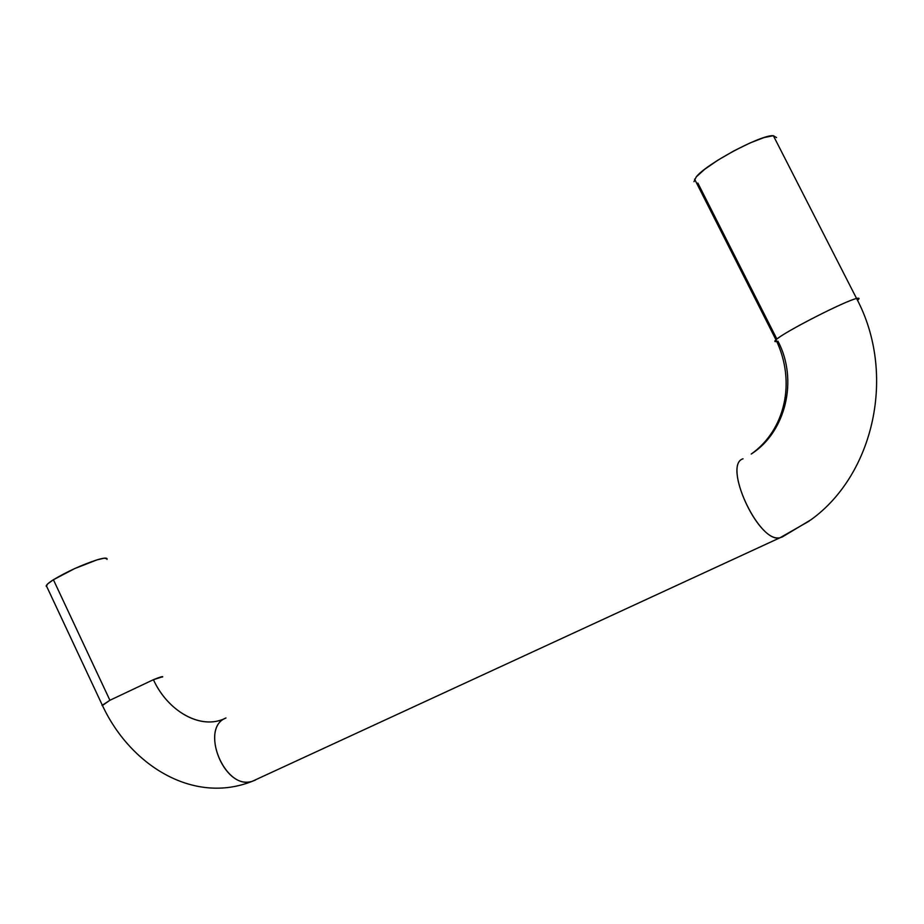 <?xml version="1.0" encoding="UTF-8"?>
<svg xmlns="http://www.w3.org/2000/svg" width="924" height="924" viewBox="0 0 924 924"><rect width="100%" height="100%" fill="white"/><g stroke="black" fill="none" stroke-linecap="round" stroke-linejoin="round"><path stroke-width="1.39" d="M162.555 677.038C163.398 676.01 160.349 676.888 153.419 679.694C167.325 710.233 198.625 728.932 222.314 719.565M857.749 300.104C859.77 298.337 859.378 297.805 856.583 298.498C896.869 374.232 873.734 474.636 810.983 519.75L782.305 536.959L810.983 519.75C873.734 474.636 896.869 374.232 856.583 298.498L773.365 135.701L856.583 298.498C844.94 300.912 782.894 332.767 775.975 339.801C774.197 341.395 774.474 341.938 776.772 341.43M751.905 453.592C785.735 431.681 798.428 379.903 777.939 341.129M102.033 705.393L109.91 700.276L53.407 579.741C48.256 583.032 45.865 585.227 46.258 586.313M776.888 339.05L697.851 183.056M46.327 586.428L47.598 583.991L53.407 579.741L74.578 568.63L96.962 559.875L104.146 558.2L107.069 558.708L106.999 559.413M776.553 137.584L773.365 135.701L764.136 137.537L750.253 142.862L733.922 150.866L717.844 160.198L704.608 169.358L696.269 176.888L693.959 181.658M773.365 135.701C760.937 134.534 705.693 164.241 696.072 177.108M777.789 338.369C789.442 329.302 845.806 300.739 856.583 298.498M778.609 537.918C756.952 540.424 723.018 464.437 743.035 458.801C722.441 464.726 758.673 543.231 779.717 537.837L782.305 536.959M255.394 780.075L251.975 781.392C224.682 790.597 199.238 728.008 225.976 717.971C200.011 727.627 223.25 788.438 250.577 781.704M225.329 718.294C201.432 730.33 167.902 711.665 153.419 679.694L109.91 700.276L102.449 705.486M107.057 558.697C106.491 557.646 103.13 558.038 96.962 559.875C81.647 564.945 67.117 571.575 53.407 579.741L109.91 700.276L153.419 679.694L162.728 676.715M809.17 521.113L779.879 537.814L252.171 781.346C192.608 804.954 129.603 764.471 102.229 705.012L46.304 585.608M694.594 179.152L775.975 339.801C796.615 382.675 784.557 430.549 751.224 454.054"/></g></svg>

